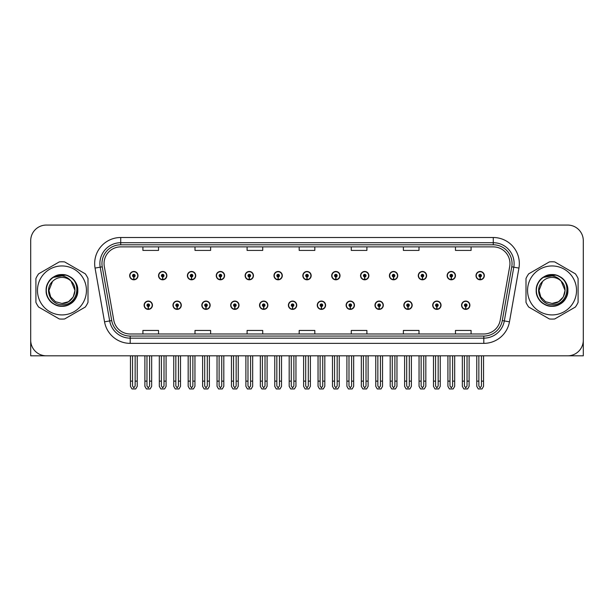 <?xml version="1.0" encoding="UTF-8"?>
<svg xmlns="http://www.w3.org/2000/svg" width="614" height="614" viewBox="0 0 614 614"><rect width="100%" height="100%" fill="white"/><g stroke="black" fill="none" stroke-linecap="round" stroke-linejoin="round"><path stroke-width="0.92" d="M403.843 305.227A4.168 4.168 0 0 0 408.011 309.395A4.168 4.168 0 0 0 412.178 305.227A4.168 4.168 0 0 0 408.011 301.06A4.168 4.168 0 0 0 403.843 305.227M374.977 305.227A4.168 4.168 0 0 0 379.145 309.395A4.168 4.168 0 0 0 383.313 305.227A4.168 4.168 0 0 0 379.145 301.06A4.168 4.168 0 0 0 374.977 305.227M346.119 305.227A4.168 4.168 0 0 0 350.287 309.395A4.168 4.168 0 0 0 354.455 305.227A4.168 4.168 0 0 0 350.287 301.06A4.168 4.168 0 0 0 346.119 305.227M317.261 305.227A4.168 4.168 0 0 0 321.429 309.395A4.168 4.168 0 0 0 325.597 305.227A4.168 4.168 0 0 0 321.429 301.06A4.168 4.168 0 0 0 317.261 305.227M288.403 305.227A4.168 4.168 0 0 0 292.571 309.395A4.168 4.168 0 0 0 296.739 305.227A4.168 4.168 0 0 0 292.571 301.06A4.168 4.168 0 0 0 288.403 305.227M259.545 305.227A4.168 4.168 0 0 0 263.713 309.395A4.168 4.168 0 0 0 267.881 305.227A4.168 4.168 0 0 0 263.713 301.06A4.168 4.168 0 0 0 259.545 305.227M230.687 305.227A4.168 4.168 0 0 0 234.855 309.395A4.168 4.168 0 0 0 239.023 305.227A4.168 4.168 0 0 0 234.855 301.06A4.168 4.168 0 0 0 230.687 305.227M201.822 305.227A4.168 4.168 0 0 0 205.989 309.395A4.168 4.168 0 0 0 210.157 305.227A4.168 4.168 0 0 0 205.989 301.06A4.168 4.168 0 0 0 201.822 305.227M172.964 305.227A4.168 4.168 0 0 0 177.131 309.395A4.168 4.168 0 0 0 181.299 305.227A4.168 4.168 0 0 0 177.131 301.06A4.168 4.168 0 0 0 172.964 305.227M144.106 305.227A4.168 4.168 0 0 0 148.273 309.395A4.168 4.168 0 0 0 152.441 305.227A4.168 4.168 0 0 0 148.273 301.06A4.168 4.168 0 0 0 144.106 305.227M432.701 305.227A4.168 4.168 0 0 0 436.869 309.395A4.168 4.168 0 0 0 441.036 305.227A4.168 4.168 0 0 0 436.869 301.06A4.168 4.168 0 0 0 432.701 305.227M447.13 275.64A4.168 4.168 0 0 0 451.298 279.807A4.168 4.168 0 0 0 455.465 275.64A4.168 4.168 0 0 0 451.298 271.472A4.168 4.168 0 0 0 447.13 275.64M418.272 275.64A4.168 4.168 0 0 0 422.44 279.807A4.168 4.168 0 0 0 426.607 275.64A4.168 4.168 0 0 0 422.44 271.472A4.168 4.168 0 0 0 418.272 275.64M389.414 275.64A4.168 4.168 0 0 0 393.582 279.807A4.168 4.168 0 0 0 397.749 275.64A4.168 4.168 0 0 0 393.582 271.472A4.168 4.168 0 0 0 389.414 275.64M360.548 275.64A4.168 4.168 0 0 0 364.716 279.807A4.168 4.168 0 0 0 368.884 275.64A4.168 4.168 0 0 0 364.716 271.472A4.168 4.168 0 0 0 360.548 275.64M331.69 275.64A4.168 4.168 0 0 0 335.858 279.807A4.168 4.168 0 0 0 340.026 275.64A4.168 4.168 0 0 0 335.858 271.472A4.168 4.168 0 0 0 331.69 275.64M302.832 275.64A4.168 4.168 0 0 0 307 279.807A4.168 4.168 0 0 0 311.168 275.64A4.168 4.168 0 0 0 307 271.472A4.168 4.168 0 0 0 302.832 275.64M273.974 275.64A4.168 4.168 0 0 0 278.142 279.807A4.168 4.168 0 0 0 282.31 275.64A4.168 4.168 0 0 0 278.142 271.472A4.168 4.168 0 0 0 273.974 275.64M245.116 275.64A4.168 4.168 0 0 0 249.284 279.807A4.168 4.168 0 0 0 253.452 275.64A4.168 4.168 0 0 0 249.284 271.472A4.168 4.168 0 0 0 245.116 275.64M216.251 275.64A4.168 4.168 0 0 0 220.418 279.807A4.168 4.168 0 0 0 224.586 275.64A4.168 4.168 0 0 0 220.418 271.472A4.168 4.168 0 0 0 216.251 275.64M187.393 275.64A4.168 4.168 0 0 0 191.56 279.807A4.168 4.168 0 0 0 195.728 275.64A4.168 4.168 0 0 0 191.56 271.472A4.168 4.168 0 0 0 187.393 275.64M158.535 275.64A4.168 4.168 0 0 0 162.702 279.807A4.168 4.168 0 0 0 166.87 275.64A4.168 4.168 0 0 0 162.702 271.472A4.168 4.168 0 0 0 158.535 275.64M129.677 275.64A4.168 4.168 0 0 0 133.844 279.807A4.168 4.168 0 0 0 138.012 275.64A4.168 4.168 0 0 0 133.844 271.472A4.168 4.168 0 0 0 129.677 275.64M461.559 305.227A4.168 4.168 0 0 0 465.727 309.395A4.168 4.168 0 0 0 469.894 305.227A4.168 4.168 0 0 0 465.727 301.06A4.168 4.168 0 0 0 461.559 305.227M475.988 275.64A4.168 4.168 0 0 0 480.156 279.807A4.168 4.168 0 0 0 484.323 275.64A4.168 4.168 0 0 0 480.156 271.472A4.168 4.168 0 0 0 475.988 275.64M535.377 355.813L583.3 355.813L583.3 240.688A15.626 15.626 0 0 0 567.674 225.062L46.326 225.062A15.626 15.626 0 0 0 30.7 240.688L30.7 355.813L78.623 355.813M104.05 263.552A16.67 16.67 0 0 1 120.72 246.882L493.28 246.882A16.67 16.67 0 0 1 509.697 266.453L500.218 320.209A16.67 16.67 0 0 1 483.801 333.985L130.199 333.985A16.67 16.67 0 0 1 113.782 320.209L104.303 266.453A16.67 16.67 0 0 1 104.05 263.552M101.962 263.552A18.75 18.75 0 0 0 102.246 266.814L111.725 320.569A18.75 18.75 0 0 0 130.199 336.065L483.801 336.065A18.75 18.75 0 0 0 502.275 320.569L511.754 266.814A18.75 18.75 0 0 0 493.28 244.802L120.72 244.802A18.75 18.75 0 0 0 101.962 263.552M95.063 268.08A26.049 26.049 0 0 1 120.72 237.511L493.28 237.511A26.049 26.049 0 0 1 518.937 268.08L509.459 321.836A26.049 26.049 0 0 1 483.801 343.364L130.199 343.364A26.049 26.049 0 0 1 104.541 321.836L95.063 268.08L100.197 267.174A20.838 20.838 0 0 1 120.72 242.714L493.28 242.714A20.838 20.838 0 0 1 513.803 267.174L504.324 320.93A20.838 20.838 0 0 1 483.801 338.153L130.199 338.153A20.838 20.838 0 0 1 109.676 320.93L100.197 267.174A20.838 20.838 0 0 1 99.882 263.552M567.674 225.062L46.326 225.062M30.7 240.688L30.7 340.187A15.626 15.626 0 0 0 46.326 355.813L567.674 355.813A15.626 15.626 0 0 0 583.3 340.187L583.3 240.688M299.187 246.882L299.187 250.412L314.813 250.412L314.813 246.882M247.097 246.882L247.097 250.412L262.723 250.412L262.723 246.882M194.999 246.882L194.999 250.412L210.625 250.412L210.625 246.882M142.908 246.882L142.908 250.412L158.535 250.412L158.535 246.882M351.277 246.882L351.277 250.412L366.903 250.412L366.903 246.882M403.375 246.882L403.375 250.412L419.001 250.412L419.001 246.882M455.465 246.882L455.465 250.412L471.091 250.412L471.091 246.882M314.813 333.985L314.813 330.455L299.187 330.455L299.187 333.985M262.723 333.985L262.723 330.455L247.097 330.455L247.097 333.985M210.625 333.985L210.625 330.455L194.999 330.455L194.999 333.985M158.535 333.985L158.535 330.455L142.908 330.455L142.908 333.985M366.903 333.985L366.903 330.455L351.277 330.455L351.277 333.985M419.001 333.985L419.001 330.455L403.375 330.455L403.375 333.985M471.091 333.985L471.091 330.455L455.465 330.455L455.465 333.985M467.031 355.813L467.031 385.96L465.727 387.825L464.422 385.96L464.422 381.125L462.342 381.125L462.342 386.336L463.846 388.938L467.607 388.938L469.111 386.336L469.111 355.813M465.673 306.532L465.558 309.134A3.907 3.907 0 0 1 461.82 305.227A3.907 3.907 0 0 1 465.727 301.32A3.907 3.907 0 0 1 469.633 305.227A3.907 3.907 0 0 1 465.896 309.134L465.78 306.532A1.305 1.305 0 0 0 467.031 305.227A1.305 1.305 0 0 0 465.727 303.93A1.305 1.305 0 0 0 464.422 305.227A1.305 1.305 0 0 0 465.673 306.532L465.704 305.749A0.522 0.522 0 0 1 465.205 305.227A0.522 0.522 0 0 1 465.727 304.705A0.522 0.522 0 0 1 466.249 305.227A0.522 0.522 0 0 1 465.75 305.749L465.78 306.532M462.342 355.813L462.342 381.125M464.422 355.813L464.422 381.125M467.031 381.125L469.111 381.125M481.46 355.813L481.46 385.96L480.156 387.825L478.851 385.96L478.851 381.125L476.771 381.125L476.771 386.336L478.275 388.938L482.036 388.938L483.54 386.336L483.54 355.813M480.102 276.945L479.987 279.547A3.907 3.907 0 0 1 476.249 275.64A3.907 3.907 0 0 1 480.156 271.733A3.907 3.907 0 0 1 484.062 275.64A3.907 3.907 0 0 1 480.325 279.547L480.209 276.945A1.305 1.305 0 0 0 481.46 275.64A1.305 1.305 0 0 0 480.156 274.335A1.305 1.305 0 0 0 478.851 275.64A1.305 1.305 0 0 0 480.102 276.945L480.133 276.162A0.522 0.522 0 0 1 479.634 275.64A0.522 0.522 0 0 1 480.156 275.118A0.522 0.522 0 0 1 480.678 275.64A0.522 0.522 0 0 1 480.179 276.162L480.209 276.945M476.771 355.813L476.771 381.125M478.851 355.813L478.851 381.125M481.46 381.125L483.54 381.125M438.166 355.813L438.166 385.96L436.869 387.825L435.564 385.96L435.564 381.125L433.484 381.125L433.484 386.336L434.988 388.938L438.749 388.938L440.253 386.336L440.253 355.813M436.807 306.532L436.7 309.134A3.907 3.907 0 0 1 432.962 305.227A3.907 3.907 0 0 1 436.869 301.32A3.907 3.907 0 0 1 440.775 305.227A3.907 3.907 0 0 1 437.038 309.134L436.922 306.532A1.305 1.305 0 0 0 438.166 305.227A1.305 1.305 0 0 0 436.869 303.93A1.305 1.305 0 0 0 435.564 305.227A1.305 1.305 0 0 0 436.807 306.532L436.846 305.749A0.522 0.522 0 0 1 436.347 305.227A0.522 0.522 0 0 1 436.869 304.705A0.522 0.522 0 0 1 437.391 305.227A0.522 0.522 0 0 1 436.892 305.749L436.922 306.532M433.484 355.813L433.484 381.125M435.564 355.813L435.564 381.125M438.166 381.125L440.253 381.125M409.308 355.813L409.308 385.96L408.011 387.825L406.706 385.96L406.706 381.125L404.618 381.125L404.618 386.336L406.123 388.938L409.891 388.938L411.395 386.336L411.395 355.813M407.949 306.532L407.834 309.134A3.907 3.907 0 0 1 404.104 305.227A3.907 3.907 0 0 1 408.011 301.32A3.907 3.907 0 0 1 411.917 305.227A3.907 3.907 0 0 1 408.18 309.134L408.064 306.532A1.305 1.305 0 0 0 409.308 305.227A1.305 1.305 0 0 0 408.011 303.93A1.305 1.305 0 0 0 406.706 305.227A1.305 1.305 0 0 0 407.949 306.532L407.988 305.749A0.522 0.522 0 0 1 407.489 305.227A0.522 0.522 0 0 1 408.011 304.705A0.522 0.522 0 0 1 408.533 305.227A0.522 0.522 0 0 1 408.034 305.749L408.064 306.532M404.618 355.813L404.618 381.125M406.706 355.813L406.706 381.125M409.308 381.125L411.395 381.125M380.45 355.813L380.45 385.96L379.145 387.825L377.848 385.96L377.848 381.125L375.76 381.125L375.76 386.336L377.265 388.938L381.033 388.938L382.537 386.336L382.537 355.813M379.091 306.532L378.976 309.134A3.907 3.907 0 0 1 375.238 305.227A3.907 3.907 0 0 1 379.145 301.32A3.907 3.907 0 0 1 383.059 305.227A3.907 3.907 0 0 1 379.322 309.134L379.206 306.532A1.305 1.305 0 0 0 380.45 305.227A1.305 1.305 0 0 0 379.145 303.93A1.305 1.305 0 0 0 377.848 305.227A1.305 1.305 0 0 0 379.091 306.532L379.122 305.749A0.522 0.522 0 0 1 378.631 305.227A0.522 0.522 0 0 1 379.145 304.705A0.522 0.522 0 0 1 379.667 305.227A0.522 0.522 0 0 1 379.168 305.749L379.206 306.532M375.76 355.813L375.76 381.125M377.848 355.813L377.848 381.125M380.45 381.125L382.537 381.125M452.602 355.813L452.602 385.96L451.298 387.825L449.993 385.96L449.993 381.125L447.913 381.125L447.913 386.336L449.417 388.938L453.178 388.938L454.682 386.336L454.682 355.813M451.244 276.945L451.129 279.547A3.907 3.907 0 0 1 447.391 275.64A3.907 3.907 0 0 1 451.298 271.733A3.907 3.907 0 0 1 455.204 275.64A3.907 3.907 0 0 1 451.467 279.547L451.351 276.945A1.305 1.305 0 0 0 452.602 275.64A1.305 1.305 0 0 0 451.298 274.335A1.305 1.305 0 0 0 449.993 275.64A1.305 1.305 0 0 0 451.244 276.945L451.275 276.162A0.522 0.522 0 0 1 450.776 275.64A0.522 0.522 0 0 1 451.298 275.118A0.522 0.522 0 0 1 451.82 275.64A0.522 0.522 0 0 1 451.321 276.162L451.351 276.945M447.913 355.813L447.913 381.125M449.993 355.813L449.993 381.125M452.602 381.125L454.682 381.125M423.737 355.813L423.737 385.96L422.44 387.825L421.135 385.96L421.135 381.125L419.055 381.125L419.055 386.336L420.552 388.938L424.32 388.938L425.824 386.336L425.824 355.813M422.378 276.945L422.271 279.547A3.907 3.907 0 0 1 418.533 275.64A3.907 3.907 0 0 1 422.44 271.733A3.907 3.907 0 0 1 426.346 275.64A3.907 3.907 0 0 1 422.609 279.547L422.493 276.945A1.305 1.305 0 0 0 423.737 275.64A1.305 1.305 0 0 0 422.44 274.335A1.305 1.305 0 0 0 421.135 275.64A1.305 1.305 0 0 0 422.378 276.945L422.417 276.162A0.522 0.522 0 0 1 421.918 275.64A0.522 0.522 0 0 1 422.44 275.118A0.522 0.522 0 0 1 422.962 275.64A0.522 0.522 0 0 1 422.463 276.162L422.493 276.945M419.055 355.813L419.055 381.125M421.135 355.813L421.135 381.125M423.737 381.125L425.824 381.125M394.879 355.813L394.879 385.96L393.582 387.825L392.277 385.96L392.277 381.125L390.189 381.125L390.189 386.336L391.694 388.938L395.462 388.938L396.966 386.336L396.966 355.813M393.52 276.945L393.405 279.547A3.907 3.907 0 0 1 389.667 275.64A3.907 3.907 0 0 1 393.582 271.733A3.907 3.907 0 0 1 397.488 275.64A3.907 3.907 0 0 1 393.751 279.547L393.635 276.945A1.305 1.305 0 0 0 394.879 275.64A1.305 1.305 0 0 0 393.582 274.335A1.305 1.305 0 0 0 392.277 275.64A1.305 1.305 0 0 0 393.52 276.945L393.559 276.162A0.522 0.522 0 0 1 393.06 275.64A0.522 0.522 0 0 1 393.582 275.118A0.522 0.522 0 0 1 394.096 275.64A0.522 0.522 0 0 1 393.605 276.162L393.635 276.945M390.189 355.813L390.189 381.125M392.277 355.813L392.277 381.125M394.879 381.125L396.966 381.125M366.021 355.813L366.021 385.96L364.716 387.825L363.419 385.96L363.419 381.125L361.331 381.125L361.331 386.336L362.836 388.938L366.604 388.938L368.108 386.336L368.108 355.813M364.662 276.945L364.547 279.547A3.907 3.907 0 0 1 360.809 275.64A3.907 3.907 0 0 1 364.716 271.733A3.907 3.907 0 0 1 368.623 275.64A3.907 3.907 0 0 1 364.893 279.547L364.777 276.945A1.305 1.305 0 0 0 366.021 275.64A1.305 1.305 0 0 0 364.716 274.335A1.305 1.305 0 0 0 363.419 275.64A1.305 1.305 0 0 0 364.662 276.945L364.693 276.162A0.522 0.522 0 0 1 364.194 275.64A0.522 0.522 0 0 1 364.716 275.118A0.522 0.522 0 0 1 365.238 275.64A0.522 0.522 0 0 1 364.739 276.162L364.777 276.945M361.331 355.813L361.331 381.125M363.419 355.813L363.419 381.125M366.021 381.125L368.108 381.125M61.953 314.921A24.483 24.483 0 0 0 86.436 290.437A24.483 24.483 0 0 0 61.953 265.954A24.483 24.483 0 0 0 37.469 290.437A24.483 24.483 0 0 0 61.953 314.921M61.953 319.088A28.651 28.651 0 0 0 64.639 318.958L85.315 307.023A28.651 28.651 0 0 0 88.002 302.372L88.002 278.495A28.651 28.651 0 0 0 85.315 273.844L64.639 261.909A28.651 28.651 0 0 0 59.266 261.909L38.598 273.844A28.651 28.651 0 0 0 35.911 278.495L35.911 302.372A28.651 28.651 0 0 0 38.598 307.023L59.266 318.958A28.651 28.651 0 0 0 61.953 319.088M68.607 276.246L66.857 275.371C62.781 274.105 58.814 274.389 54.968 276.216L53.272 277.39A15.672 15.672 0 0 0 61.953 306.102A15.672 15.672 0 0 0 68.607 276.246C82.729 282.233 77.487 305.949 61.953 304.69C50.525 304.958 43.817 289.232 52.497 281.481L48.936 290.437L50.678 296.946L55.444 301.712L61.953 303.454L55.444 301.712L50.678 296.946L48.936 290.437L52.497 281.481L48.936 290.437L50.678 296.946L55.444 301.712L61.953 303.454L68.469 301.712L73.235 296.946L74.977 290.437L71.078 281.143A13.024 13.024 0 0 0 52.497 281.481L48.936 290.437M61.953 303.454L68.469 301.712L73.235 296.946L74.977 290.437L71.078 281.143L74.977 290.437L73.235 296.946L68.469 301.712L61.953 303.454L68.469 301.712L73.235 296.946L74.977 290.437L71.078 281.143L74.977 290.437L73.235 296.946L68.469 301.712L61.953 303.454C73.104 304.022 79.551 288.695 71.078 281.143C68.73 278.203 65.683 276.461 61.953 275.909L53.272 277.39M74.977 290.437L71.078 281.143M66.059 275.133L55.26 276.077L66.059 275.133M77.801 290.437C77.587 284.459 74.946 279.884 69.881 276.714C60.003 270.39 45.574 278.718 46.111 290.437C45.574 302.149 60.003 310.477 69.881 304.153C80.288 298.765 80.288 282.102 69.881 276.714C60.003 270.39 45.574 278.718 46.111 290.437C46.326 296.409 48.966 300.983 54.032 304.153C63.91 310.477 78.339 302.149 77.801 290.437C78.339 278.718 63.91 270.39 54.032 276.714C43.617 282.102 43.617 298.765 54.032 304.153C59.312 306.954 64.593 306.954 69.881 304.153C80.288 298.765 80.288 282.102 69.881 276.714C60.003 270.39 45.574 278.718 46.111 290.437C46.326 296.409 48.966 300.983 54.032 304.153C63.91 310.477 78.339 302.149 77.801 290.437C78.339 278.718 63.91 270.39 54.032 276.714C43.617 282.102 43.617 298.765 54.032 304.153C59.312 306.954 64.593 306.954 69.881 304.153C80.288 298.765 80.288 282.102 69.881 276.714C60.003 270.39 45.574 278.718 46.111 290.437C45.574 302.149 60.003 310.477 69.881 304.153C80.288 298.765 80.288 282.102 69.881 276.714C60.003 270.39 45.574 278.718 46.111 290.437C45.574 302.149 60.003 310.477 69.881 304.153C74.946 300.983 77.587 296.409 77.801 290.437C78.339 278.718 63.91 270.39 54.032 276.714C43.617 282.102 43.617 298.765 54.032 304.153C59.312 306.954 64.593 306.954 69.881 304.153C80.288 298.765 80.288 282.102 69.881 276.714C60.003 270.39 45.574 278.718 46.111 290.437C46.326 296.409 48.966 300.983 54.032 304.153C63.91 310.477 78.339 302.149 77.801 290.437C77.341 283.008 73.688 277.988 66.857 275.371M552.047 314.921A24.483 24.483 0 0 0 576.531 290.437A24.483 24.483 0 0 0 552.047 265.954A24.483 24.483 0 0 0 527.564 290.437A24.483 24.483 0 0 0 552.047 314.921M552.047 319.088A28.651 28.651 0 0 0 554.734 318.958L575.402 307.023A28.651 28.651 0 0 0 578.089 302.372L578.089 278.495A28.651 28.651 0 0 0 575.402 273.844L554.734 261.909A28.651 28.651 0 0 0 549.361 261.909L528.685 273.844A28.651 28.651 0 0 0 525.998 278.495L525.998 302.372A28.651 28.651 0 0 0 528.685 307.023L549.361 318.958A28.651 28.651 0 0 0 552.047 319.088M552.047 303.454L545.531 301.712L540.765 296.946L539.023 290.437L542.584 281.481L539.023 290.437L542.584 281.481L539.023 290.437L540.765 296.946L545.531 301.712L552.047 303.454L558.556 301.712L563.322 296.946L565.064 290.437L561.165 281.143A13.024 13.024 0 0 0 542.584 281.481L539.023 290.437L540.765 296.946L545.531 301.712L552.047 303.454L558.556 301.712L563.322 296.946L565.064 290.437L561.165 281.143L565.064 290.437L561.165 281.143L565.064 290.437L563.322 296.946L558.556 301.712L552.047 303.454L558.556 301.712L563.322 296.946L565.064 290.437L561.165 281.143L565.064 290.437L563.322 296.946L558.556 301.712L552.047 303.454C563.199 304.022 569.639 288.695 561.165 281.143C558.817 278.203 555.777 276.461 552.047 275.909L543.359 277.39A15.672 15.672 0 0 0 552.047 306.102A15.672 15.672 0 0 0 558.694 276.246L556.944 275.371C552.869 274.105 548.908 274.389 545.063 276.216L543.359 277.39M542.584 281.481C533.904 289.232 540.612 304.958 552.047 304.69C567.574 305.949 572.816 282.233 558.694 276.246M556.146 275.133L545.347 276.077M567.889 290.437C567.674 284.459 565.034 279.884 559.968 276.714C550.09 270.39 535.661 278.718 536.199 290.437C535.661 302.149 550.09 310.477 559.968 304.153C570.383 298.765 570.383 282.102 559.968 276.714C550.09 270.39 535.661 278.718 536.199 290.437C536.413 296.409 539.054 300.983 544.119 304.153C553.997 310.477 568.426 302.149 567.889 290.437C568.426 278.718 553.997 270.39 544.119 276.714C533.712 282.102 533.712 298.765 544.119 304.153C549.407 306.954 554.688 306.954 559.968 304.153C570.383 298.765 570.383 282.102 559.968 276.714C550.09 270.39 535.661 278.718 536.199 290.437C536.413 296.409 539.054 300.983 544.119 304.153C553.997 310.477 568.426 302.149 567.889 290.437C568.426 278.718 553.997 270.39 544.119 276.714C533.712 282.102 533.712 298.765 544.119 304.153C549.407 306.954 554.688 306.954 559.968 304.153C570.383 298.765 570.383 282.102 559.968 276.714C550.09 270.39 535.661 278.718 536.199 290.437C535.661 302.149 550.09 310.477 559.968 304.153C570.383 298.765 570.383 282.102 559.968 276.714C550.09 270.39 535.661 278.718 536.199 290.437C535.661 302.149 550.09 310.477 559.968 304.153C565.034 300.983 567.674 296.409 567.889 290.437C568.426 278.718 553.997 270.39 544.119 276.714C533.712 282.102 533.712 298.765 544.119 304.153C549.407 306.954 554.688 306.954 559.968 304.153C570.383 298.765 570.383 282.102 559.968 276.714C550.09 270.39 535.661 278.718 536.199 290.437C536.413 296.409 539.054 300.983 544.119 304.153C553.997 310.477 568.426 302.149 567.889 290.437C567.428 283.008 563.782 277.988 556.944 275.371M351.592 355.813L351.592 385.96L350.287 387.825L348.99 385.96L348.99 381.125L346.902 381.125L346.902 386.336L348.407 388.938L352.175 388.938L353.672 386.336L353.672 355.813M350.233 306.532L350.118 309.134A3.907 3.907 0 0 1 346.38 305.227A3.907 3.907 0 0 1 350.287 301.32A3.907 3.907 0 0 1 354.194 305.227A3.907 3.907 0 0 1 350.456 309.134L350.348 306.532A1.305 1.305 0 0 0 351.592 305.227A1.305 1.305 0 0 0 350.287 303.93A1.305 1.305 0 0 0 348.99 305.227A1.305 1.305 0 0 0 350.233 306.532L350.264 305.749A0.522 0.522 0 0 1 349.765 305.227A0.522 0.522 0 0 1 350.287 304.705A0.522 0.522 0 0 1 350.809 305.227A0.522 0.522 0 0 1 350.31 305.749L350.348 306.532M346.902 355.813L346.902 381.125M348.99 355.813L348.99 381.125M351.592 381.125L353.672 381.125M322.734 355.813L322.734 385.96L321.429 387.825L320.124 385.96L320.124 381.125L318.044 381.125L318.044 386.336L319.549 388.938L323.309 388.938L324.814 386.336L324.814 355.813M321.375 306.532L321.26 309.134A3.907 3.907 0 0 1 317.522 305.227A3.907 3.907 0 0 1 321.429 301.32A3.907 3.907 0 0 1 325.336 305.227A3.907 3.907 0 0 1 321.598 309.134L321.483 306.532A1.305 1.305 0 0 0 322.734 305.227A1.305 1.305 0 0 0 321.429 303.93A1.305 1.305 0 0 0 320.124 305.227A1.305 1.305 0 0 0 321.375 306.532L321.406 305.749A0.522 0.522 0 0 1 320.907 305.227A0.522 0.522 0 0 1 321.429 304.705A0.522 0.522 0 0 1 321.951 305.227A0.522 0.522 0 0 1 321.452 305.749L321.483 306.532M318.044 355.813L318.044 381.125M320.124 355.813L320.124 381.125M322.734 381.125L324.814 381.125M293.876 355.813L293.876 385.96L292.571 387.825L291.266 385.96L291.266 381.125L289.186 381.125L289.186 386.336L290.691 388.938L294.451 388.938L295.956 386.336L295.956 355.813M292.517 306.532L292.402 309.134A3.907 3.907 0 0 1 288.664 305.227A3.907 3.907 0 0 1 292.571 301.32A3.907 3.907 0 0 1 296.478 305.227A3.907 3.907 0 0 1 292.74 309.134L292.625 306.532A1.305 1.305 0 0 0 293.876 305.227A1.305 1.305 0 0 0 292.571 303.93A1.305 1.305 0 0 0 291.266 305.227A1.305 1.305 0 0 0 292.517 306.532L292.548 305.749A0.522 0.522 0 0 1 292.049 305.227A0.522 0.522 0 0 1 292.571 304.705A0.522 0.522 0 0 1 293.093 305.227A0.522 0.522 0 0 1 292.594 305.749L292.625 306.532M289.186 355.813L289.186 381.125M291.266 355.813L291.266 381.125M293.876 381.125L295.956 381.125M337.163 355.813L337.163 385.96L335.858 387.825L334.553 385.96L334.553 381.125L332.473 381.125L332.473 386.336L333.978 388.938L337.738 388.938L339.243 386.336L339.243 355.813M335.804 276.945L335.689 279.547A3.907 3.907 0 0 1 331.951 275.64A3.907 3.907 0 0 1 335.858 271.733A3.907 3.907 0 0 1 339.765 275.64A3.907 3.907 0 0 1 336.027 279.547L335.919 276.945A1.305 1.305 0 0 0 337.163 275.64A1.305 1.305 0 0 0 335.858 274.335A1.305 1.305 0 0 0 334.553 275.64A1.305 1.305 0 0 0 335.804 276.945L335.835 276.162A0.522 0.522 0 0 1 335.336 275.64A0.522 0.522 0 0 1 335.858 275.118A0.522 0.522 0 0 1 336.38 275.64A0.522 0.522 0 0 1 335.881 276.162L335.919 276.945M332.473 355.813L332.473 381.125M334.553 355.813L334.553 381.125M337.163 381.125L339.243 381.125M308.305 355.813L308.305 385.96L307 387.825L305.695 385.96L305.695 381.125L303.615 381.125L303.615 386.336L305.12 388.938L308.88 388.938L310.385 386.336L310.385 355.813M306.946 276.945L306.831 279.547A3.907 3.907 0 0 1 303.093 275.64A3.907 3.907 0 0 1 307 271.733A3.907 3.907 0 0 1 310.907 275.64A3.907 3.907 0 0 1 307.169 279.547L307.054 276.945A1.305 1.305 0 0 0 308.305 275.64A1.305 1.305 0 0 0 307 274.335A1.305 1.305 0 0 0 305.695 275.64A1.305 1.305 0 0 0 306.946 276.945L306.977 276.162A0.522 0.522 0 0 1 306.478 275.64A0.522 0.522 0 0 1 307 275.118A0.522 0.522 0 0 1 307.522 275.64A0.522 0.522 0 0 1 307.023 276.162L307.054 276.945M303.615 355.813L303.615 381.125M305.695 355.813L305.695 381.125M308.305 381.125L310.385 381.125M279.447 355.813L279.447 385.96L278.142 387.825L276.837 385.96L276.837 381.125L274.757 381.125L274.757 386.336L276.262 388.938L280.022 388.938L281.527 386.336L281.527 355.813M278.081 276.945L277.973 279.547A3.907 3.907 0 0 1 274.235 275.64A3.907 3.907 0 0 1 278.142 271.733A3.907 3.907 0 0 1 282.049 275.64A3.907 3.907 0 0 1 278.311 279.547L278.196 276.945A1.305 1.305 0 0 0 279.447 275.64A1.305 1.305 0 0 0 278.142 274.335A1.305 1.305 0 0 0 276.837 275.64A1.305 1.305 0 0 0 278.081 276.945L278.119 276.162A0.522 0.522 0 0 1 277.62 275.64A0.522 0.522 0 0 1 278.142 275.118A0.522 0.522 0 0 1 278.664 275.64A0.522 0.522 0 0 1 278.165 276.162L278.196 276.945M274.757 355.813L274.757 381.125M276.837 355.813L276.837 381.125M279.447 381.125L281.527 381.125M265.01 355.813L265.01 385.96L263.713 387.825L262.408 385.96L262.408 381.125L260.328 381.125L260.328 386.336L261.825 388.938L265.593 388.938L267.098 386.336L267.098 355.813M263.652 306.532L263.544 309.134A3.907 3.907 0 0 1 259.806 305.227A3.907 3.907 0 0 1 263.713 301.32A3.907 3.907 0 0 1 267.62 305.227A3.907 3.907 0 0 1 263.882 309.134L263.767 306.532A1.305 1.305 0 0 0 265.01 305.227A1.305 1.305 0 0 0 263.713 303.93A1.305 1.305 0 0 0 262.408 305.227A1.305 1.305 0 0 0 263.652 306.532L263.69 305.749A0.522 0.522 0 0 1 263.191 305.227A0.522 0.522 0 0 1 263.713 304.705A0.522 0.522 0 0 1 264.235 305.227A0.522 0.522 0 0 1 263.736 305.749L263.767 306.532M260.328 355.813L260.328 381.125M262.408 355.813L262.408 381.125M265.01 381.125L267.098 381.125M236.152 355.813L236.152 385.96L234.855 387.825L233.55 385.96L233.55 381.125L231.463 381.125L231.463 386.336L232.967 388.938L236.735 388.938L238.24 386.336L238.24 355.813M234.794 306.532L234.678 309.134A3.907 3.907 0 0 1 230.941 305.227A3.907 3.907 0 0 1 234.855 301.32A3.907 3.907 0 0 1 238.762 305.227A3.907 3.907 0 0 1 235.024 309.134L234.909 306.532A1.305 1.305 0 0 0 236.152 305.227A1.305 1.305 0 0 0 234.855 303.93A1.305 1.305 0 0 0 233.55 305.227A1.305 1.305 0 0 0 234.794 306.532L234.832 305.749A0.522 0.522 0 0 1 234.333 305.227A0.522 0.522 0 0 1 234.855 304.705A0.522 0.522 0 0 1 235.369 305.227A0.522 0.522 0 0 1 234.878 305.749L234.909 306.532M231.463 355.813L231.463 381.125M233.55 355.813L233.55 381.125M236.152 381.125L238.24 381.125M207.294 355.813L207.294 385.96L205.989 387.825L204.692 385.96L204.692 381.125L202.605 381.125L202.605 386.336L204.109 388.938L207.877 388.938L209.382 386.336L209.382 355.813M205.936 306.532L205.82 309.134A3.907 3.907 0 0 1 202.083 305.227A3.907 3.907 0 0 1 205.989 301.32A3.907 3.907 0 0 1 209.896 305.227A3.907 3.907 0 0 1 206.166 309.134L206.051 306.532A1.305 1.305 0 0 0 207.294 305.227A1.305 1.305 0 0 0 205.989 303.93A1.305 1.305 0 0 0 204.692 305.227A1.305 1.305 0 0 0 205.936 306.532L205.966 305.749A0.522 0.522 0 0 1 205.467 305.227A0.522 0.522 0 0 1 205.989 304.705A0.522 0.522 0 0 1 206.511 305.227A0.522 0.522 0 0 1 206.012 305.749L206.051 306.532M202.605 355.813L202.605 381.125M204.692 355.813L204.692 381.125M207.294 381.125L209.382 381.125M178.436 355.813L178.436 385.96L177.131 387.825L175.834 385.96L175.834 381.125L173.747 381.125L173.747 386.336L175.251 388.938L179.012 388.938L180.516 386.336L180.516 355.813M177.078 306.532L176.962 309.134A3.907 3.907 0 0 1 173.225 305.227A3.907 3.907 0 0 1 177.131 301.32A3.907 3.907 0 0 1 181.038 305.227A3.907 3.907 0 0 1 177.3 309.134L177.193 306.532A1.305 1.305 0 0 0 178.436 305.227A1.305 1.305 0 0 0 177.131 303.93A1.305 1.305 0 0 0 175.834 305.227A1.305 1.305 0 0 0 177.078 306.532L177.108 305.749A0.522 0.522 0 0 1 176.609 305.227A0.522 0.522 0 0 1 177.131 304.705A0.522 0.522 0 0 1 177.653 305.227A0.522 0.522 0 0 1 177.154 305.749L177.193 306.532M173.747 355.813L173.747 381.125M175.834 355.813L175.834 381.125M178.436 381.125L180.516 381.125M149.578 355.813L149.578 385.96L148.273 387.825L146.969 385.96L146.969 381.125L144.889 381.125L144.889 386.336L146.393 388.938L150.154 388.938L151.658 386.336L151.658 355.813M148.22 306.532L148.104 309.134A3.907 3.907 0 0 1 144.367 305.227A3.907 3.907 0 0 1 148.273 301.32A3.907 3.907 0 0 1 152.18 305.227A3.907 3.907 0 0 1 148.442 309.134L148.327 306.532A1.305 1.305 0 0 0 149.578 305.227A1.305 1.305 0 0 0 148.273 303.93A1.305 1.305 0 0 0 146.969 305.227A1.305 1.305 0 0 0 148.22 306.532L148.25 305.749A0.522 0.522 0 0 1 147.751 305.227A0.522 0.522 0 0 1 148.273 304.705A0.522 0.522 0 0 1 148.795 305.227A0.522 0.522 0 0 1 148.296 305.749L148.327 306.532M144.889 355.813L144.889 381.125M146.969 355.813L146.969 381.125M149.578 381.125L151.658 381.125M250.581 355.813L250.581 385.96L249.284 387.825L247.979 385.96L247.979 381.125L245.892 381.125L245.892 386.336L247.396 388.938L251.164 388.938L252.669 386.336L252.669 355.813M249.223 276.945L249.107 279.547A3.907 3.907 0 0 1 245.377 275.64A3.907 3.907 0 0 1 249.284 271.733A3.907 3.907 0 0 1 253.191 275.64A3.907 3.907 0 0 1 249.453 279.547L249.338 276.945A1.305 1.305 0 0 0 250.581 275.64A1.305 1.305 0 0 0 249.284 274.335A1.305 1.305 0 0 0 247.979 275.64A1.305 1.305 0 0 0 249.223 276.945L249.261 276.162A0.522 0.522 0 0 1 248.762 275.64A0.522 0.522 0 0 1 249.284 275.118A0.522 0.522 0 0 1 249.806 275.64A0.522 0.522 0 0 1 249.307 276.162L249.338 276.945M245.892 355.813L245.892 381.125M247.979 355.813L247.979 381.125M250.581 381.125L252.669 381.125M221.723 355.813L221.723 385.96L220.418 387.825L219.121 385.96L219.121 381.125L217.034 381.125L217.034 386.336L218.538 388.938L222.306 388.938L223.811 386.336L223.811 355.813M220.365 276.945L220.249 279.547A3.907 3.907 0 0 1 216.512 275.64A3.907 3.907 0 0 1 220.418 271.733A3.907 3.907 0 0 1 224.333 275.64A3.907 3.907 0 0 1 220.595 279.547L220.48 276.945A1.305 1.305 0 0 0 221.723 275.64A1.305 1.305 0 0 0 220.418 274.335A1.305 1.305 0 0 0 219.121 275.64A1.305 1.305 0 0 0 220.365 276.945L220.395 276.162A0.522 0.522 0 0 1 219.904 275.64A0.522 0.522 0 0 1 220.418 275.118A0.522 0.522 0 0 1 220.94 275.64A0.522 0.522 0 0 1 220.441 276.162L220.48 276.945M217.034 355.813L217.034 381.125M219.121 355.813L219.121 381.125M221.723 381.125L223.811 381.125M192.865 355.813L192.865 385.96L191.56 387.825L190.263 385.96L190.263 381.125L188.176 381.125L188.176 386.336L189.68 388.938L193.448 388.938L194.945 386.336L194.945 355.813M191.507 276.945L191.391 279.547A3.907 3.907 0 0 1 187.654 275.64A3.907 3.907 0 0 1 191.56 271.733A3.907 3.907 0 0 1 195.467 275.64A3.907 3.907 0 0 1 191.729 279.547L191.622 276.945A1.305 1.305 0 0 0 192.865 275.64A1.305 1.305 0 0 0 191.56 274.335A1.305 1.305 0 0 0 190.263 275.64A1.305 1.305 0 0 0 191.507 276.945L191.537 276.162A0.522 0.522 0 0 1 191.038 275.64A0.522 0.522 0 0 1 191.56 275.118A0.522 0.522 0 0 1 192.082 275.64A0.522 0.522 0 0 1 191.583 276.162L191.622 276.945M188.176 355.813L188.176 381.125M190.263 355.813L190.263 381.125M192.865 381.125L194.945 381.125M164.007 355.813L164.007 385.96L162.702 387.825L161.398 385.96L161.398 381.125L159.318 381.125L159.318 386.336L160.822 388.938L164.583 388.938L166.087 386.336L166.087 355.813M162.649 276.945L162.533 279.547A3.907 3.907 0 0 1 158.796 275.64A3.907 3.907 0 0 1 162.702 271.733A3.907 3.907 0 0 1 166.609 275.64A3.907 3.907 0 0 1 162.871 279.547L162.756 276.945A1.305 1.305 0 0 0 164.007 275.64A1.305 1.305 0 0 0 162.702 274.335A1.305 1.305 0 0 0 161.398 275.64A1.305 1.305 0 0 0 162.649 276.945L162.679 276.162A0.522 0.522 0 0 1 162.18 275.64A0.522 0.522 0 0 1 162.702 275.118A0.522 0.522 0 0 1 163.224 275.64A0.522 0.522 0 0 1 162.725 276.162L162.756 276.945M159.318 355.813L159.318 381.125M161.398 355.813L161.398 381.125M164.007 381.125L166.087 381.125M135.149 355.813L135.149 385.96L133.844 387.825L132.54 385.96L132.54 381.125L130.46 381.125L130.46 386.336L131.964 388.938L135.725 388.938L137.229 386.336L137.229 355.813M133.791 276.945L133.675 279.547A3.907 3.907 0 0 1 129.938 275.64A3.907 3.907 0 0 1 133.844 271.733A3.907 3.907 0 0 1 137.751 275.64A3.907 3.907 0 0 1 134.013 279.547L133.898 276.945A1.305 1.305 0 0 0 135.149 275.64A1.305 1.305 0 0 0 133.844 274.335A1.305 1.305 0 0 0 132.54 275.64A1.305 1.305 0 0 0 133.791 276.945L133.821 276.162A0.522 0.522 0 0 1 133.322 275.64A0.522 0.522 0 0 1 133.844 275.118A0.522 0.522 0 0 1 134.366 275.64A0.522 0.522 0 0 1 133.867 276.162L133.898 276.945M130.46 355.813L130.46 381.125M132.54 355.813L132.54 381.125M135.149 381.125L137.229 381.125M493.28 237.511L493.28 244.802M100.197 267.174L102.246 266.814M130.199 343.364L130.199 336.065M483.801 336.065L483.801 343.364M502.275 320.569L509.459 321.836M104.541 321.836L111.725 320.569M511.754 266.814L518.937 268.08M120.72 237.511L120.72 244.802M465.558 309.134A3.907 3.907 0 0 1 461.82 305.227M479.987 279.547A3.907 3.907 0 0 1 476.249 275.64M436.7 309.134A3.907 3.907 0 0 1 432.962 305.227M407.834 309.134A3.907 3.907 0 0 1 404.104 305.227M378.976 309.134A3.907 3.907 0 0 1 375.238 305.227M451.129 279.547A3.907 3.907 0 0 1 447.391 275.64M422.271 279.547A3.907 3.907 0 0 1 418.533 275.64M393.405 279.547A3.907 3.907 0 0 1 389.667 275.64M364.547 279.547A3.907 3.907 0 0 1 360.809 275.64M350.118 309.134A3.907 3.907 0 0 1 346.38 305.227M321.26 309.134A3.907 3.907 0 0 1 317.522 305.227M292.402 309.134A3.907 3.907 0 0 1 288.664 305.227M335.689 279.547A3.907 3.907 0 0 1 331.951 275.64M306.831 279.547A3.907 3.907 0 0 1 303.093 275.64M277.973 279.547A3.907 3.907 0 0 1 274.235 275.64M263.544 309.134A3.907 3.907 0 0 1 259.806 305.227M234.678 309.134A3.907 3.907 0 0 1 230.941 305.227M205.82 309.134A3.907 3.907 0 0 1 202.083 305.227M176.962 309.134A3.907 3.907 0 0 1 173.225 305.227M148.104 309.134A3.907 3.907 0 0 1 144.367 305.227M249.107 279.547A3.907 3.907 0 0 1 245.377 275.64M220.249 279.547A3.907 3.907 0 0 1 216.512 275.64M191.391 279.547A3.907 3.907 0 0 1 187.654 275.64M162.533 279.547A3.907 3.907 0 0 1 158.796 275.64M133.675 279.547A3.907 3.907 0 0 1 129.938 275.64"/></g></svg>

